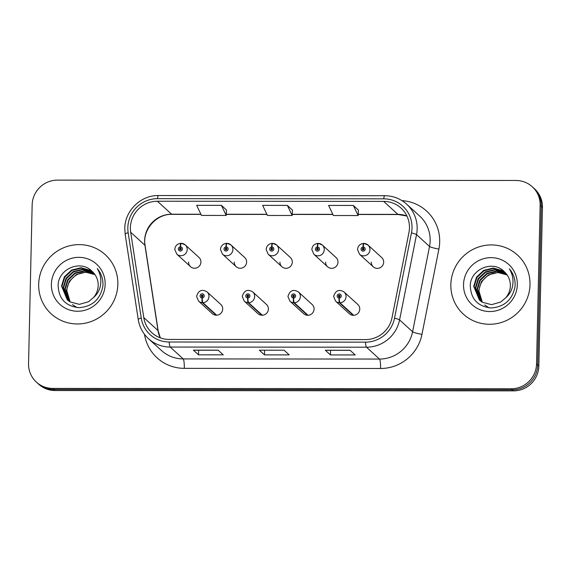 <?xml version="1.0" encoding="UTF-8"?>
<svg xmlns="http://www.w3.org/2000/svg" width="571" height="571" viewBox="0 0 571 571"><rect width="100%" height="100%" fill="white"/><g stroke="black" fill="none" stroke-linecap="round" stroke-linejoin="round"><path stroke-width="0.86" d="M247.707 298.005A4.175 0.671 92.6 0 0 248.078 302.716A6.26 6.124 132.4 0 1 244.267 301.153L257.985 313.665A6.26 6.124 -47.6 0 0 268.391 309.047A6.26 6.124 -47.6 0 0 266.421 304.414L252.703 291.895A6.26 6.124 132.4 0 1 248.613 302.716A4.175 0.621 -92.5 0 1 247.885 298.005A2.084 2.041 -47.6 0 0 249.905 295.942A2.084 2.041 -47.6 0 0 247.893 293.872A2.084 2.041 -47.6 0 0 245.78 295.935A2.084 2.041 -47.6 0 0 247.707 298.005L247.793 296.763A0.835 0.814 132.4 0 1 247.521 295.186A0.835 0.814 132.4 0 1 248.67 295.942A0.835 0.814 132.4 0 1 247.864 296.763L247.885 298.005M293.394 298.041A4.175 0.671 92.6 0 0 293.758 302.751A6.26 6.124 132.4 0 1 289.954 301.181L303.672 313.7A6.26 6.124 -47.6 0 0 314.079 309.075A6.26 6.124 -47.6 0 0 312.109 304.45L298.39 291.931A6.26 6.124 132.4 0 1 294.301 302.751A4.175 0.621 -92.5 0 1 293.573 298.041A2.084 2.041 -47.6 0 0 295.592 295.978A2.084 2.041 -47.6 0 0 293.58 293.908A2.084 2.041 -47.6 0 0 291.467 295.971A2.084 2.041 -47.6 0 0 293.394 298.041L293.473 296.799A0.835 0.814 132.4 0 1 293.209 295.221A0.835 0.814 132.4 0 1 294.358 295.971A0.835 0.814 132.4 0 1 293.544 296.799L293.573 298.041M339.081 298.069A4.175 0.671 92.6 0 0 339.445 302.787A6.26 6.124 132.4 0 1 335.641 301.217L349.359 313.736A6.26 6.124 -47.6 0 0 359.759 309.111A6.26 6.124 -47.6 0 0 357.796 304.479L344.077 291.967A6.26 6.124 132.4 0 1 339.988 302.787A4.175 0.621 -92.5 0 1 339.26 298.069A2.084 2.041 -47.6 0 0 341.28 296.006A2.084 2.041 -47.6 0 0 339.26 293.944A2.084 2.041 -47.6 0 0 337.154 296.006A2.084 2.041 -47.6 0 0 339.081 298.069L339.16 296.834A0.835 0.814 132.4 0 1 338.896 295.25A0.835 0.814 132.4 0 1 340.038 296.006A0.835 0.814 132.4 0 1 339.231 296.834L339.26 298.069M202.02 297.969A4.175 0.671 92.6 0 0 202.391 302.68A6.26 6.124 132.4 0 1 198.58 301.117L212.298 313.629A6.26 6.124 -47.6 0 0 222.704 309.011A6.26 6.124 -47.6 0 0 220.741 304.379L207.016 291.867A6.26 6.124 132.4 0 1 202.926 302.68A4.175 0.621 -92.5 0 1 202.198 297.969A2.084 2.041 -47.6 0 0 204.218 295.906A2.084 2.041 -47.6 0 0 202.205 293.837A2.084 2.041 -47.6 0 0 200.093 295.906A2.084 2.041 -47.6 0 0 202.02 297.969L202.105 296.727A0.835 0.814 132.4 0 1 201.834 295.15A0.835 0.814 132.4 0 1 202.983 295.906A0.835 0.814 132.4 0 1 202.177 296.727L202.198 297.969M234.246 262.068A6.26 6.124 -47.6 0 0 242.832 267.735A6.26 6.124 -47.6 0 0 244.645 257.45L230.927 244.93A6.26 6.124 132.4 0 1 229.107 255.216A6.26 6.124 132.4 0 1 222.49 254.188L220.47 249.463C220.877 245.844 222.876 243.803 226.487 243.325A4.175 0.621 87.5 0 0 226.023 246.908A2.084 2.041 -47.6 0 0 224.003 248.97A2.084 2.041 -47.6 0 0 226.016 251.04A2.084 2.041 -47.6 0 0 228.129 248.977A2.084 2.041 -47.6 0 0 226.202 246.908L226.123 248.149A0.835 0.814 132.4 0 1 226.387 249.727A0.835 0.814 132.4 0 1 225.238 248.97A0.835 0.814 132.4 0 1 226.052 248.149L226.023 246.908M279.926 262.103A6.26 6.124 -47.6 0 0 288.512 267.77A6.26 6.124 -47.6 0 0 290.332 257.485L276.614 244.966A6.26 6.124 132.4 0 1 274.794 255.251A6.26 6.124 132.4 0 1 268.177 254.216L266.157 249.498C266.557 245.88 268.563 243.831 272.174 243.36A4.175 0.621 87.5 0 0 271.71 246.943A2.084 2.041 -47.6 0 0 269.69 249.006A2.084 2.041 -47.6 0 0 271.703 251.076A2.084 2.041 -47.6 0 0 273.816 249.013A2.084 2.041 -47.6 0 0 271.889 246.943L271.81 248.185A0.835 0.814 132.4 0 1 272.074 249.763A0.835 0.814 132.4 0 1 270.925 249.006A0.835 0.814 132.4 0 1 271.732 248.185L271.71 246.943M325.613 262.139A6.26 6.124 -47.6 0 0 334.199 267.799A6.26 6.124 -47.6 0 0 336.019 257.514L322.301 245.002A6.26 6.124 132.4 0 1 320.481 255.287A6.26 6.124 132.4 0 1 313.857 254.252L311.845 249.534C312.244 245.915 314.25 243.867 317.854 243.396A4.175 0.621 87.5 0 0 317.397 246.979A2.084 2.041 -47.6 0 0 315.378 249.042A2.084 2.041 -47.6 0 0 317.39 251.112A2.084 2.041 -47.6 0 0 319.503 249.042A2.084 2.041 -47.6 0 0 317.576 246.979L317.49 248.214A0.835 0.814 132.4 0 1 317.762 249.798A0.835 0.814 132.4 0 1 316.612 249.042A0.835 0.814 132.4 0 1 317.419 248.214L317.397 246.979M371.3 262.175A6.26 6.124 -47.6 0 0 379.886 267.835A6.26 6.124 -47.6 0 0 381.706 257.55L367.988 245.038A6.26 6.124 132.4 0 1 366.168 255.323A6.26 6.124 132.4 0 1 359.544 254.288L357.532 249.563C357.931 245.951 359.937 243.903 363.541 243.424A4.175 0.621 87.5 0 0 363.085 247.015A2.084 2.041 -47.6 0 0 361.065 249.077A2.084 2.041 -47.6 0 0 363.077 251.14A2.084 2.041 -47.6 0 0 365.183 249.077A2.084 2.041 -47.6 0 0 363.263 247.015L363.177 248.249A0.835 0.814 132.4 0 1 363.441 249.834A0.835 0.814 132.4 0 1 362.3 249.077A0.835 0.814 132.4 0 1 363.106 248.249L363.085 247.015M188.558 262.039A6.26 6.124 -47.6 0 0 197.145 267.699A6.26 6.124 -47.6 0 0 198.958 257.414L185.24 244.902A6.26 6.124 132.4 0 1 183.427 255.187A6.26 6.124 132.4 0 1 176.803 254.152L174.783 249.427C175.19 245.815 177.188 243.767 180.8 243.289A4.175 0.621 87.5 0 0 180.336 246.879A2.084 2.041 -47.6 0 0 178.316 248.942A2.084 2.041 -47.6 0 0 180.336 251.004A2.084 2.041 -47.6 0 0 182.442 248.942A2.084 2.041 -47.6 0 0 180.515 246.879L180.436 248.114A0.835 0.814 132.4 0 1 180.7 249.698A0.835 0.814 132.4 0 1 179.558 248.942A0.835 0.814 132.4 0 1 180.365 248.114L180.336 246.879M38.678 284.265A40.07 39.192 -47.6 0 0 51.262 313.9A40.07 39.192 -47.6 0 0 93.637 320.509A40.07 39.192 -47.6 0 0 117.847 284.322A40.07 39.192 -47.6 0 0 105.271 254.695A40.07 39.192 -47.6 0 0 62.889 248.078A40.07 39.192 -47.6 0 0 38.678 284.265A40.07 39.192 -47.6 0 0 51.262 313.9A40.07 39.192 -47.6 0 0 93.637 320.509A40.07 39.192 -47.6 0 0 117.847 284.322A40.07 39.192 -47.6 0 0 105.271 254.695A40.07 39.192 -47.6 0 0 62.889 248.078A40.07 39.192 -47.6 0 0 38.678 284.265M450.847 284.572A40.07 39.192 -47.6 0 0 463.424 314.2A40.07 39.192 -47.6 0 0 505.799 320.816A40.07 39.192 -47.6 0 0 530.009 284.629A40.07 39.192 -47.6 0 0 517.433 254.994A40.07 39.192 -47.6 0 0 475.058 248.385A40.07 39.192 -47.6 0 0 450.847 284.572A40.07 39.192 -47.6 0 0 463.424 314.2A40.07 39.192 -47.6 0 0 505.799 320.816A40.07 39.192 -47.6 0 0 530.009 284.629A40.07 39.192 -47.6 0 0 517.433 254.994A40.07 39.192 -47.6 0 0 475.058 248.385A40.07 39.192 -47.6 0 0 450.847 284.572M130.395 227.658A26.716 26.13 132.4 0 1 157.382 201.228L383.669 201.399A26.716 26.13 132.4 0 1 401.07 208.108A26.716 26.13 132.4 0 1 408.957 232.454L392.013 317.747A26.716 26.13 132.4 0 1 365.526 339.581L169.252 339.438A26.716 26.13 132.4 0 1 151.85 332.722A26.716 26.13 132.4 0 1 143.764 317.562L130.688 232.254A26.716 26.13 132.4 0 1 130.395 227.658M127.833 227.658A29.307 28.664 -47.6 0 0 128.161 232.697L141.23 318.004A29.307 28.664 -47.6 0 0 169.194 342L365.469 342.15A29.307 28.664 -47.6 0 0 394.525 318.19L411.463 232.904A29.307 28.664 -47.6 0 0 383.726 198.829L157.439 198.665A29.307 28.664 -47.6 0 0 127.833 227.658M36.416 382.127L38.721 384.233A25.045 24.496 -47.6 0 0 55.037 390.528L513.543 390.871A25.045 24.496 -47.6 0 0 538.846 366.09L542.45 207.394L541.294 206.338A25.045 24.496 -47.6 0 0 533.435 187.823A25.045 24.496 -47.6 0 1 541.294 206.338L537.696 365.04L541.294 206.338L540.145 205.289A25.045 24.496 -47.6 0 0 532.279 186.767A25.045 24.496 -47.6 0 0 515.963 180.472L57.457 180.129A25.045 24.496 -47.6 0 0 32.154 204.91L28.55 363.606A25.045 24.496 -47.6 0 0 36.416 382.127A25.045 24.496 -47.6 0 0 52.725 388.423L511.238 388.765A25.045 24.496 -47.6 0 0 536.54 363.984L540.145 205.289M513.543 390.871L512.394 389.815A25.045 24.496 -47.6 0 0 537.696 365.04A25.045 24.496 -47.6 0 1 512.394 389.815L53.881 389.472L512.394 389.815L511.238 388.765M37.565 383.177A25.045 24.496 -47.6 0 0 53.881 389.472A25.045 24.496 -47.6 0 1 37.565 383.177M358.424 210.128L353.342 205.453L328.603 205.432L333.4 215.524L358.145 215.545L358.424 210.085M226.473 210.035L221.398 205.353L196.66 205.339L201.456 215.424L226.195 215.445L226.48 209.985M292.445 210.085L287.37 205.403L262.631 205.382L267.428 215.474L292.166 215.495L292.452 210.035M218.115 350.166L223.24 354.841L198.501 354.827L193.376 350.144L218.115 350.166M350.059 350.266L355.191 354.941L330.445 354.926L325.32 350.244L350.059 350.266M284.087 350.216L289.212 354.891L264.473 354.876L259.348 350.194L284.087 350.216M264.473 354.876L264.58 350.266M330.445 354.926L330.552 350.316M350.13 350.323L325.499 350.308A6.681 1.035 -90 0 1 325.463 350.308A6.681 1.035 -90 0 1 325.32 350.244M198.501 354.827L198.608 350.216M193.519 350.216L218.186 350.23L193.555 350.209A6.681 1.035 -90 0 1 193.519 350.216A6.681 1.035 -90 0 1 193.376 350.144M287.37 205.403L292.166 215.495M221.398 205.353L226.195 215.445M353.342 205.453L358.145 215.545M542.45 207.394A25.045 24.496 -47.6 0 0 534.584 188.873L532.279 186.767M181.178 248.713A0.835 0.814 132.4 0 0 181.078 248.699L180.436 248.114M180.222 249.755A0.835 0.814 132.4 0 1 181.007 248.699L180.365 248.114M180.515 246.879A4.175 0.671 -87.4 0 1 181.342 243.289L185.24 244.902A6.26 6.124 132.4 0 0 181.428 243.332M201.998 296.72A0.835 0.814 132.4 0 1 202.955 295.678M216.645 315.199L202.926 302.68M216.109 315.199L202.391 302.68M226.865 248.742A0.835 0.814 132.4 0 0 226.758 248.735L226.123 248.149M225.909 249.791A0.835 0.814 132.4 0 1 226.687 248.735L226.052 248.149M226.202 246.908A4.175 0.671 -87.4 0 1 227.03 243.325L230.927 244.93A6.26 6.124 132.4 0 0 227.115 243.367M272.553 248.778A0.835 0.814 132.4 0 0 272.446 248.77L271.81 248.185M271.596 249.82A0.835 0.814 132.4 0 1 272.374 248.77L271.732 248.185M271.889 246.943A4.175 0.671 -87.4 0 1 272.717 243.36L276.614 244.966A6.26 6.124 132.4 0 0 272.802 243.403M318.233 248.813A0.835 0.814 132.4 0 0 318.133 248.799L317.49 248.214M317.283 249.855A0.835 0.814 132.4 0 1 318.061 248.799L317.419 248.214M317.576 246.979A4.175 0.671 -87.4 0 1 318.404 243.396L322.301 245.002A6.26 6.124 132.4 0 0 318.49 243.432M363.92 248.849A0.835 0.814 132.4 0 0 363.82 248.835L363.177 248.249M362.97 249.891A0.835 0.814 132.4 0 1 363.748 248.835L363.106 248.249M363.263 247.015A4.175 0.671 -87.4 0 1 364.091 243.424L367.988 245.038A6.26 6.124 132.4 0 0 364.177 243.467M247.686 296.756A0.835 0.814 132.4 0 1 248.642 295.707M262.332 315.235L248.613 302.716M261.796 315.235L248.078 302.716M293.373 296.784A0.835 0.814 132.4 0 1 294.329 295.742M308.019 315.263L294.301 302.751M307.483 315.263L293.758 302.751M339.06 296.82A0.835 0.814 132.4 0 1 340.016 295.778M353.706 315.299L339.988 302.787M353.163 315.299L339.445 302.787M69.898 301.774L66.422 290.482L69.262 281.267L76.378 274.558L85.693 272.181L94.972 274.63M76.921 307.533L72.531 304.607M70.14 301.923L66.828 290.853C67.035 285.928 69.012 281.596 72.753 277.87A18.872 18.458 -47.6 0 1 95 274.672M68.963 301.16L64.794 288.997L67.635 279.783L74.751 273.074L84.265 270.697L94.315 273.737M69.191 301.324L65.201 289.369L68.042 280.154L75.158 273.445L84.672 271.068L94.486 273.952M68.077 300.496L63.167 287.513L66.008 278.298L73.124 271.582L82.638 269.212L92.038 271.846L93.608 272.888M68.292 300.667L63.574 287.884L66.414 278.669L73.531 271.953L83.045 269.583L92.445 272.217L93.787 273.095M92.081 271.353C80.782 259.213 58.406 268.977 58.128 285.107C58.563 298.669 65.522 306.184 78.991 307.662C92.316 306.62 100.282 299.425 102.901 286.078L102.973 284.679C103.044 278.548 101.131 273.166 97.241 268.527C100.318 273.666 101.417 279.19 100.539 285.086C99.682 290.104 97.356 294.229 93.558 297.477A18.872 18.458 -47.6 0 0 98.191 285.479A18.872 18.458 -47.6 0 0 92.266 271.525A18.872 18.458 -47.6 0 0 92.081 271.353L92.266 271.525M93.558 297.477L88.591 301.731L79.348 304.35L70.219 301.966L67.235 299.782L61.532 286.028L64.38 276.807L71.496 270.097L81.011 267.728L90.411 270.361L92.859 272.089M67.442 299.968L61.939 286.399L64.787 277.178L71.903 270.468L81.417 268.099L90.818 270.733L93.052 272.281M51.376 284.272A27.215 26.623 -47.6 0 0 77.649 311.245A27.215 26.623 -47.6 0 0 105.15 284.315A27.215 26.623 -47.6 0 0 78.877 257.343A27.215 26.623 -47.6 0 0 51.376 284.272M482.06 302.08L478.584 290.789L481.432 281.574L488.548 274.865L497.862 272.488L507.141 274.936M489.083 307.84L484.693 304.914M482.302 302.223L478.99 291.16C479.197 286.228 481.175 281.903 484.915 278.177A18.872 18.458 -47.6 0 1 507.169 274.979M481.125 301.467L476.956 289.304L479.804 280.09L486.913 273.373L496.427 271.004L506.477 274.037M481.353 301.624L477.363 289.675L480.211 280.461L487.327 273.745L496.834 271.375L506.648 274.258M480.24 300.803L475.329 287.82L478.177 278.598L485.286 271.889L494.8 269.519L504.2 272.153L505.77 273.195M480.461 300.974L475.736 288.191L478.584 278.969L485.693 272.26L495.207 269.89L504.607 272.524L505.956 273.402M504.243 271.66C492.944 259.519 470.568 269.284 470.29 285.414C470.732 298.976 477.684 306.491 491.16 307.969C504.478 306.927 512.451 299.732 515.071 286.385L515.142 284.986C515.213 278.855 513.3 273.473 509.403 268.834C512.48 273.973 513.579 279.497 512.701 285.393C511.844 290.411 509.518 294.536 505.728 297.784A18.872 18.458 -47.6 0 0 510.353 285.785A18.872 18.458 -47.6 0 0 504.429 271.832A18.872 18.458 -47.6 0 0 504.243 271.66L504.429 271.832M505.728 297.784L500.753 302.038L491.51 304.657L482.381 302.273L479.404 300.089L473.702 286.335L476.542 277.113L483.658 270.404L493.173 268.035L502.573 270.668L505.021 272.396M479.611 300.267L474.108 286.706L476.949 277.485L484.065 270.775L493.58 268.406L502.98 271.039L505.214 272.588M463.538 284.579A27.215 26.623 -47.6 0 0 489.818 311.552A27.215 26.623 -47.6 0 0 517.319 284.622A27.215 26.623 -47.6 0 0 491.039 257.649A27.215 26.623 -47.6 0 0 463.538 284.579M157.382 201.228L171.614 214.211A26.716 26.13 -47.6 0 0 144.627 240.641A26.716 26.13 -47.6 0 0 144.927 245.237L157.996 330.545A26.716 26.13 -47.6 0 0 160.237 337.825M402.005 200.642A41.74 40.827 132.4 0 1 439.691 241.911A41.74 40.827 132.4 0 1 438.899 249.092L421.962 334.378A41.74 40.827 132.4 0 1 380.579 368.495L184.305 368.352A41.74 40.827 132.4 0 1 144.499 334.335M411.463 232.904A8.351 0.914 11.2 0 1 416.53 234.617L429.528 246.479A33.389 32.661 -47.6 0 0 430.163 240.734A33.389 32.661 -47.6 0 0 419.678 216.045L406.673 204.182A33.389 32.661 132.4 0 1 416.53 234.617L399.586 319.903A33.389 32.661 132.4 0 1 366.482 347.204L170.208 347.054A8.351 1.299 -90 0 1 169.194 342M383.726 198.829A8.351 1.299 -90 0 1 384.74 195.71L158.452 195.539C140.844 195.082 124.756 210.827 124.799 228.479L125.17 234.238A8.351 1.363 -8.7 0 1 128.161 232.697M365.469 342.15A8.351 1.299 90 0 0 366.482 347.204L379.479 359.059A33.389 32.661 -47.6 0 0 412.59 331.765L429.528 246.479A8.351 0.914 -168.8 0 0 438.899 249.092M394.525 318.19A8.351 0.914 11.2 0 1 399.586 319.903L412.59 331.765A8.351 0.914 -168.8 0 0 421.962 334.378M125.17 234.238L138.246 319.546A8.351 1.363 -8.7 0 1 141.23 318.004M184.305 368.352A8.351 1.299 -90 0 0 183.205 358.916L170.208 347.054A33.389 32.661 132.4 0 1 148.453 338.66L161.457 350.523A33.389 32.661 -47.6 0 0 183.205 358.916L379.479 359.059A8.351 1.299 -90 0 1 380.579 368.495M158.452 195.539A8.351 1.299 90 0 0 157.439 198.665M52.725 388.423L55.037 390.528M536.54 363.984L538.846 366.09M406.923 215.995A26.716 26.13 -47.6 0 0 397.901 214.382L358.203 214.353M383.669 201.399L397.901 214.382A15.024 2.334 -90 0 0 398.23 214.525L358.195 214.496M332.836 214.332L292.231 214.303M266.864 214.282L226.259 214.253M200.892 214.232L171.614 214.211A15.024 2.334 -90 0 0 171.942 214.361C156.218 213.725 142.108 230.156 145.098 245.53A15.024 2.448 171.3 0 0 144.927 245.237L130.688 232.254M143.764 317.562L157.996 330.545A15.024 2.448 171.3 0 1 158.167 330.845L160.301 337.846M138.246 319.546C139.474 327.104 142.878 333.478 148.453 338.66M406.673 204.182C400.449 198.637 393.133 195.81 384.74 195.71M145.098 245.53L158.167 330.845M332.907 214.482L292.224 214.446M266.935 214.432L226.252 214.403M200.963 214.382L171.942 214.361M406.952 216.052L398.23 214.525M350.13 350.33L325.463 350.308M190.521 266.664L176.803 254.152M207.016 291.867C201.941 288.876 198.458 290.389 196.567 296.392L198.58 301.117M236.208 266.7L222.49 254.188M281.896 266.736L268.177 254.216M327.583 266.771L313.857 254.252M373.263 266.8L359.544 254.288M252.703 291.895C247.628 288.912 244.138 290.418 242.254 296.428L244.267 301.153M298.39 291.931C293.316 288.947 289.825 290.453 287.934 296.463L289.954 301.181M344.077 291.967C338.996 288.976 335.512 290.489 333.621 296.499L335.641 301.217"/></g></svg>
